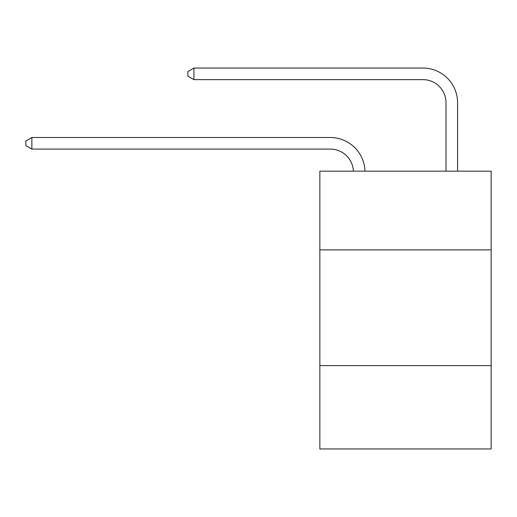 <?xml version="1.0" encoding="UTF-8"?>
<svg xmlns="http://www.w3.org/2000/svg" width="517" height="517" viewBox="0 0 517 517"><rect width="100%" height="100%" fill="white"/><g stroke="black" fill="none" stroke-linecap="round" stroke-linejoin="round"><path stroke-width="0.78" d="M319.849 249.866L491.15 249.866L491.15 171.159L319.849 171.159L319.849 448.95L491.15 448.95L491.15 365.609L319.849 365.609M491.15 365.609L491.15 249.866M353.389 171.159A23.149 23.149 0 0 0 330.26 149.07A23.149 23.149 0 0 1 353.389 171.159A23.149 23.149 0 0 0 330.26 149.07A23.149 23.149 0 0 1 353.389 171.159A23.149 23.149 0 0 0 330.26 149.07A23.149 23.149 0 0 1 353.389 171.159A23.149 23.149 0 0 0 330.26 149.07L31.867 149.07L25.85 145.6L25.85 140.973L31.867 137.496L330.26 137.496A34.723 34.723 0 0 1 364.97 171.159M446.009 171.159L446.009 102.773A23.149 23.149 0 0 0 422.861 79.624L193.914 79.624L187.897 76.154L187.897 71.52L193.914 68.05L422.861 68.05A34.723 34.723 0 0 1 457.584 102.773L457.584 171.159M31.867 137.496L330.26 137.496L31.867 137.496L330.26 137.496L31.867 137.496L330.26 137.496L31.867 137.496L31.867 149.07M446.009 102.773A23.149 23.149 0 0 0 422.861 79.624A23.149 23.149 0 0 1 446.009 102.773A23.149 23.149 0 0 0 422.861 79.624A23.149 23.149 0 0 1 446.009 102.773A23.149 23.149 0 0 0 422.861 79.624A23.149 23.149 0 0 1 446.009 102.773M193.914 68.05L422.861 68.05L193.914 68.05L422.861 68.05L193.914 68.05L422.861 68.05L193.914 68.05L193.914 79.624"/></g></svg>
